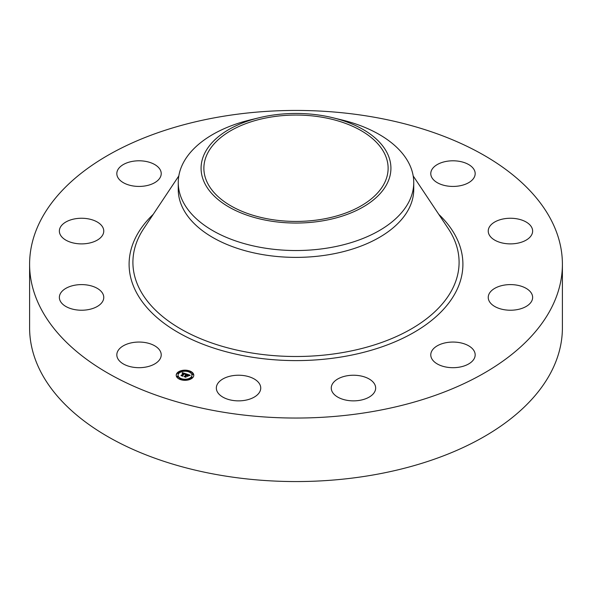 <?xml version="1.0" encoding="UTF-8"?>
<svg xmlns="http://www.w3.org/2000/svg" width="592" height="592" viewBox="0 0 592 592"><rect width="100%" height="100%" fill="white"/><g stroke="black" fill="none" stroke-linecap="round" stroke-linejoin="round"><path stroke-width="0.89" d="M160.321 351.263A22.2 12.817 180 0 1 161.224 354.874A22.2 12.817 180 0 1 142.176 367.558A22.2 12.817 180 0 1 117.719 358.478A22.2 12.817 180 0 1 116.824 354.874A22.2 12.817 180 0 1 135.864 342.183A22.2 12.817 180 0 1 160.321 351.263M562.4 264.239L562.4 327.761A266.4 153.802 180 0 1 370.999 475.339A266.4 153.802 180 0 1 29.6 327.761L29.6 264.239A266.4 153.802 180 0 1 221.001 116.661A266.4 153.802 180 0 1 562.4 264.239A266.4 153.802 180 0 1 370.999 411.825A266.4 153.802 180 0 1 29.6 264.239M270.063 117.209A92.123 53.184 180 0 1 388.123 168.246A92.123 53.184 180 0 1 321.937 219.277A92.123 53.184 180 0 1 203.877 168.246A92.123 53.184 180 0 1 270.063 117.209M387.079 183.675A94.92 54.797 0 0 0 332.859 117.749A94.92 54.797 0 0 0 259.141 117.749A94.92 54.797 0 0 0 204.921 152.817A94.92 54.797 0 0 0 269.279 220.831A94.92 54.797 0 0 0 387.079 183.675M332.859 117.749L341.732 119.902A117.749 67.984 0 0 1 413.749 182.551A117.749 67.984 0 0 1 408.983 201.687A117.749 67.984 180 0 1 329.152 247.782A117.749 67.984 0 0 1 178.251 182.551A117.749 67.984 0 0 1 183.017 163.407A117.749 67.984 180 0 1 250.268 119.902L259.141 117.749M413.749 182.551L413.749 189.403A117.749 67.984 180 0 1 329.152 254.634A117.749 67.984 180 0 1 178.251 189.403L178.251 182.551M488.859 228.046A22.2 12.817 180 0 1 513.072 218.344A22.2 12.817 180 0 1 532.637 231.072A22.2 12.817 180 0 1 532.008 234.092A22.2 12.817 180 0 1 507.795 243.793A22.2 12.817 180 0 1 488.237 231.072A22.2 12.817 180 0 1 488.859 228.046M97.628 239.915A22.2 12.817 180 0 1 73.312 242.972A22.2 12.817 180 0 1 59.363 231.072A22.2 12.817 180 0 1 65.497 222.222A22.2 12.817 180 0 1 89.814 219.173A22.2 12.817 180 0 1 103.763 231.072A22.2 12.817 180 0 1 97.628 239.915M494.372 288.57A22.2 12.817 180 0 1 518.688 285.514A22.2 12.817 180 0 1 532.637 297.413A22.2 12.817 180 0 1 526.503 306.264A22.2 12.817 180 0 1 502.186 309.313A22.2 12.817 180 0 1 488.237 297.413A22.2 12.817 180 0 1 494.372 288.57M145.269 185.91A22.2 12.817 180 0 1 116.824 173.611A22.2 12.817 180 0 1 132.771 161.313A22.2 12.817 180 0 1 161.224 173.611A22.2 12.817 180 0 1 145.269 185.91M446.731 342.576A22.2 12.817 180 0 1 475.176 354.874A22.2 12.817 180 0 1 459.229 367.173A22.2 12.817 180 0 1 430.776 354.874A22.2 12.817 180 0 1 446.731 342.576M358.693 375.594A22.2 12.817 180 0 1 375.661 388.049A22.2 12.817 180 0 1 348.222 400.503A22.2 12.817 180 0 1 331.261 388.049A22.2 12.817 180 0 1 358.693 375.594M253.864 378.769A22.2 12.817 180 0 1 260.739 388.049A22.2 12.817 180 0 1 247.278 399.829A22.2 12.817 180 0 1 223.221 397.321A22.2 12.817 180 0 1 216.339 388.049A22.2 12.817 180 0 1 229.807 376.26A22.2 12.817 180 0 1 253.864 378.769M431.679 177.223A22.2 12.817 180 0 1 430.776 173.611A22.2 12.817 180 0 1 449.824 160.928A22.2 12.817 180 0 1 474.281 170.008A22.2 12.817 180 0 1 475.176 173.611A22.2 12.817 180 0 1 456.136 186.302A22.2 12.817 180 0 1 431.679 177.223M103.141 300.44A22.2 12.817 180 0 1 78.928 310.141A22.2 12.817 180 0 1 59.363 297.413A22.2 12.817 180 0 1 59.992 294.394A22.2 12.817 180 0 1 84.205 284.693A22.2 12.817 180 0 1 103.763 297.413A22.2 12.817 180 0 1 103.141 300.44M177.385 372.701A8.791 5.076 180 0 1 187.272 370.34A8.791 5.076 180 0 1 193.791 375.239A8.791 5.076 180 0 1 192.615 377.777A8.791 5.076 180 0 1 182.728 380.145A8.791 5.076 180 0 1 176.209 375.239A8.791 5.076 180 0 1 177.385 372.701M193.784 375.461A8.791 5.076 0 0 0 189.462 371.302L188.397 371.31L189.388 371.591M188.633 371.058A8.791 5.076 0 0 0 183.409 370.688M182.44 370.821A8.791 5.076 0 0 0 177.792 372.775M177.726 372.827A8.791 5.076 0 0 0 177.385 373.138A8.791 5.076 0 0 0 176.216 375.461M178.081 375.461A6.926 3.996 0 0 0 178.074 375.676A6.926 3.996 0 0 0 180.871 378.887M181.367 379.864L181.603 379.169L180.538 379.169L181.603 379.169A6.926 3.996 0 0 0 186.51 379.583M187.435 379.42A6.926 3.996 0 0 0 191.001 377.674A6.926 3.996 0 0 0 191.926 375.676A6.926 3.996 0 0 0 191.919 375.461M191.342 377.792L192.208 378.147M192.126 374.351L193.051 374.351M177.733 373.256L178.658 373.256M176.949 376.697L177.874 376.697M191.001 377.245A6.926 3.996 180 0 1 183.209 379.102A6.926 3.996 180 0 1 178.074 375.239A6.926 3.996 180 0 1 178.999 373.241A6.926 3.996 180 0 1 186.791 371.376A6.926 3.996 180 0 1 191.926 375.239A6.926 3.996 180 0 1 191.001 377.245M186.317 373.929L185.252 374.351L184.497 373.552L182.558 375.957L181.034 375.454L183.638 373.471L182.306 373.493L183.779 373.33L182.203 373.374L182.314 372.62L186.317 373.929M186.406 374.122L185.296 374.47L186.406 374.122M185.215 374.122L184.571 373.781L182.632 375.713L182.802 376.253L181.078 375.609L182.669 376.135L182.514 375.698L184.519 373.693L185.215 374.055M186.621 374.033L190.076 375.18L188.952 375.572L187.575 374.558L186.68 375.461L187.679 374.736L188.863 375.343L187.708 374.81L186.968 375.557L188.323 375.572L187.523 376.379L186.517 375.624L185.725 376.978L184.09 376.438L184.882 376.364L185.71 375.543L185.126 375.439L185.851 375.402L185.081 375.291L186.014 375.239L186.621 374.033M190.21 375.38L188.981 375.72L190.21 375.38M188.5 375.72L187.612 376.497L188.5 375.72M187.324 376.105L186.643 375.876L185.821 376.697L185.984 377.311L184.031 376.593L185.851 377.2L186.613 375.802L187.324 376.105M186.828 374.425L185.851 375.639M185.851 375.402L185.71 375.905M185.696 375.469L184.963 376.727M187.797 376.098L187.405 376.135M189.388 375.387L188.937 375.239M187.412 374.729L186.828 374.529M186.014 375.239L186.014 375.676M185.91 375.21L185.91 375.646M185.762 375.491L185.762 375.927M187.472 375.72L187.472 376.157M185.673 374.151L185.303 374.077M184.327 373.715L183.779 373.53M182.314 372.62L182.314 373.056M183.779 373.33L183.638 373.841M183.638 373.471L181.825 375.72M182.306 372.701L182.306 373.138M182.299 372.782L182.299 373.219M183.653 373.411L183.653 373.848M185.821 376.697L185.821 377.082M192.267 377.666L191.275 377.511L192.267 377.666M193.051 374.218L192.06 374.07L193.125 374.07L193.051 374.655M187.494 379.775L186.502 379.627L187.568 379.627L187.494 380.108M177.733 372.819L178.725 372.975L177.733 372.819M182.506 370.703L183.498 370.858L182.506 370.703M176.949 376.26L177.94 376.416L176.949 376.26M413.194 175.942L448.225 228.542A163.096 94.165 180 0 1 341.917 352.691A163.096 94.165 180 0 1 176.061 326.148A163.096 94.165 180 0 1 143.775 228.542L178.806 175.942M438.768 214.334A166.9 96.355 180 0 1 342.99 356.702A166.9 96.355 180 0 1 163.732 323.003A166.9 96.355 180 0 1 153.232 214.334M189.388 371.465L189.388 371.902M181.529 379.324L181.529 379.761M178.658 373.13L178.658 373.559M177.874 376.571L177.874 377.008M178.074 375.239L178.074 375.676M191.926 375.239L191.926 375.676M191.275 377.511L191.275 377.948M192.341 377.511L192.341 377.948M192.06 374.07L192.06 374.499M193.125 374.07L193.125 374.499M186.502 379.627L186.502 380.057M187.568 379.627L187.568 380.057M178.725 372.975L178.725 373.411M177.659 372.975L177.659 373.411M183.498 370.858L183.498 371.295M182.432 370.858L182.432 371.295M177.94 376.416L177.94 376.852M176.875 376.416L176.875 376.852"/></g></svg>
